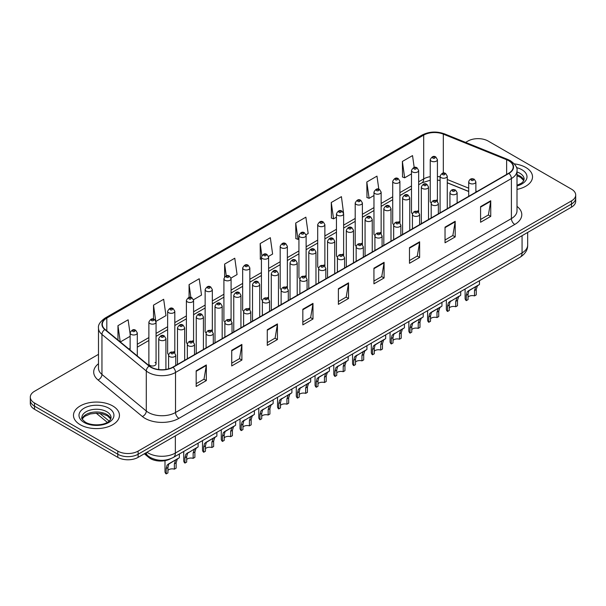 <?xml version="1.0" encoding="UTF-8"?>
<svg xmlns="http://www.w3.org/2000/svg" width="606" height="606" viewBox="0 0 606 606"><rect width="100%" height="100%" fill="white"/><g stroke="black" fill="none" stroke-linecap="round" stroke-linejoin="round"><path stroke-width="0.91" d="M417.61 210.843A3.591 2.076 0 0 1 418.655 212.214L418.663 170.475A3.591 2.076 180 0 1 416.443 172.392A3.591 2.076 180 0 1 412.527 171.937A3.591 2.076 180 0 1 411.482 170.475L411.482 212.305A3.591 2.076 0 0 0 412.489 213.751M399.907 223.046L399.907 181.3A3.591 2.076 180 0 1 397.688 183.217A3.591 2.076 180 0 1 393.771 182.77A3.591 2.076 180 0 1 392.718 181.3L392.718 223.137A3.591 2.076 0 0 0 393.733 224.576M380.091 232.499A3.591 2.076 0 0 1 381.144 233.871L381.144 192.132A3.591 2.076 180 0 1 378.932 194.049A3.591 2.076 180 0 1 375.016 193.602A3.591 2.076 180 0 1 373.963 192.132L373.963 233.961A3.591 2.076 0 0 0 374.978 235.408M361.335 243.332A3.591 2.076 0 0 1 362.388 244.703L362.388 202.965A3.591 2.076 180 0 1 360.169 204.881A3.591 2.076 180 0 1 356.26 204.427A3.591 2.076 180 0 1 355.207 202.965L355.207 244.794A3.591 2.076 0 0 0 356.214 246.233M342.579 254.156A3.591 2.076 0 0 1 343.625 255.527L343.632 213.789A3.591 2.076 180 0 1 341.413 215.706A3.591 2.076 180 0 1 337.504 215.259A3.591 2.076 180 0 1 336.451 213.789L336.451 255.626A3.591 2.076 0 0 0 337.459 257.065M324.877 266.367L324.877 224.621A3.591 2.076 180 0 1 322.657 226.538A3.591 2.076 180 0 1 318.741 226.083A3.591 2.076 180 0 1 317.695 224.621L317.695 266.451A3.591 2.076 0 0 0 318.703 267.897M305.068 275.813A3.591 2.076 0 0 1 306.113 277.192L306.121 235.454A3.591 2.076 180 0 1 303.901 237.363A3.591 2.076 180 0 1 299.985 236.916A3.591 2.076 180 0 1 298.932 235.454L298.932 277.283A3.591 2.076 0 0 0 299.947 278.722M287.358 288.024L287.358 246.278A3.591 2.076 180 0 1 285.146 248.195A3.591 2.076 180 0 1 281.229 247.748A3.591 2.076 180 0 1 280.177 246.278L280.177 288.115A3.591 2.076 0 0 0 281.192 289.554M267.549 297.478A3.591 2.076 0 0 1 268.602 298.849L268.602 257.111A3.591 2.076 180 0 1 266.382 259.027A3.591 2.076 180 0 1 262.474 258.573A3.591 2.076 180 0 1 261.421 257.111L261.421 298.94A3.591 2.076 0 0 0 262.428 300.387M249.846 309.681L249.846 267.935A3.591 2.076 180 0 1 247.627 269.852A3.591 2.076 180 0 1 243.718 269.405A3.591 2.076 180 0 1 242.665 267.935L242.665 309.772A3.591 2.076 0 0 0 243.673 311.211M230.038 319.135A3.591 2.076 0 0 1 231.083 320.506L231.091 278.768A3.591 2.076 180 0 1 228.871 280.684A3.591 2.076 180 0 1 224.955 280.237A3.591 2.076 180 0 1 223.909 278.768L223.909 320.597A3.591 2.076 0 0 0 224.917 322.044M211.282 329.967A3.591 2.076 0 0 1 212.327 331.338L212.327 289.6A3.591 2.076 180 0 1 210.115 291.516A3.591 2.076 180 0 1 206.199 291.062A3.591 2.076 180 0 1 205.146 289.6L205.146 331.429A3.591 2.076 0 0 0 206.161 332.868M192.519 340.792A3.591 2.076 0 0 1 193.572 342.163L193.572 300.425A3.591 2.076 180 0 1 191.36 302.341A3.591 2.076 180 0 1 187.443 301.894A3.591 2.076 180 0 1 186.39 300.425L186.39 342.261A3.591 2.076 0 0 0 187.405 343.7M173.763 351.624A3.591 2.076 0 0 1 174.816 352.995L174.816 311.257A3.591 2.076 180 0 1 172.596 313.173A3.591 2.076 180 0 1 168.688 312.719A3.591 2.076 180 0 1 167.635 311.257L167.635 353.086A3.591 2.076 0 0 0 168.642 354.533M156.06 363.918L156.06 322.089A3.591 2.076 180 0 1 153.841 323.998A3.591 2.076 180 0 1 149.932 323.551A3.591 2.076 180 0 1 148.879 322.089L148.879 363.918A3.591 2.076 0 0 0 149.932 365.38A3.591 2.076 0 0 0 153.841 365.835A3.591 2.076 0 0 0 156.06 363.918A3.591 2.076 0 0 0 155.007 362.449M436.365 200.01A3.591 2.076 0 0 1 437.411 201.381L437.418 159.643A3.591 2.076 180 0 1 435.199 161.56A3.591 2.076 180 0 1 431.29 161.113A3.591 2.076 180 0 1 430.237 159.643L430.237 201.48A3.591 2.076 0 0 0 431.245 202.919M468.696 191.504L447.273 182.838M399.899 223.046A3.591 2.076 0 0 0 398.854 221.667M324.869 266.36A3.591 2.076 0 0 0 323.824 264.989M287.358 288.017A3.591 2.076 0 0 0 286.305 286.646M249.839 309.681A3.591 2.076 0 0 0 248.793 308.302M170.422 458.825A14.362 8.295 180 0 1 148.864 457.515L144.326 453.773M525.788 167.461A22.983 13.271 0 0 0 514.305 163.87A22.983 13.271 0 0 1 525.788 167.461A22.983 13.271 0 0 1 532.515 176.846A22.983 13.271 0 0 0 525.788 167.461M112.716 405.944A22.983 13.271 0 0 0 87.673 403.066A22.983 13.271 0 0 0 73.485 415.33A22.983 13.271 0 0 0 80.212 424.708A22.983 13.271 0 0 0 105.262 427.586A22.983 13.271 0 0 0 119.45 415.33A22.983 13.271 0 0 0 112.716 405.944A22.983 13.271 0 0 0 87.673 403.066A22.983 13.271 0 0 0 73.485 415.33A22.983 13.271 0 0 0 80.212 424.708A22.983 13.271 0 0 0 105.262 427.586A22.983 13.271 0 0 0 119.45 415.33A22.983 13.271 0 0 0 112.716 405.944M508.684 160.719A15.324 8.848 180 0 1 513.176 166.976A15.324 8.848 180 0 1 508.684 173.233L172.816 367.145A15.324 8.848 180 0 1 149.432 365.963L105.088 329.399A15.324 8.848 180 0 1 102.316 324.324A15.324 8.848 180 0 1 106.807 318.074L423.692 135.115A15.324 8.848 180 0 1 443.312 134.131L506.639 159.726A15.324 8.848 180 0 1 508.684 160.719M508.957 160.56A15.703 9.067 0 0 0 506.858 159.545L443.531 133.949A15.703 9.067 0 0 0 423.42 134.964L106.535 317.915A15.703 9.067 0 0 0 104.777 329.528L149.114 366.085A15.703 9.067 0 0 0 173.089 367.297L508.957 173.384A15.703 9.067 0 0 0 508.957 160.56M98.49 354.343L34.504 391.287A14.362 8.295 0 0 0 30.3 397.15L30.3 403.407A14.362 8.295 0 0 0 34.504 409.27L117.799 457.356L117.799 454.227A14.362 8.295 0 0 0 138.115 454.227L571.496 204.017A14.362 8.295 0 0 0 575.7 198.154A14.362 8.295 0 0 1 571.496 204.017L138.115 454.227A14.362 8.295 0 0 1 117.799 454.227L34.504 406.141L117.799 454.227L117.799 451.099A14.362 8.295 0 0 0 138.115 451.099L571.496 200.889A14.362 8.295 0 0 0 575.7 195.026A14.362 8.295 0 0 0 571.496 189.163L488.201 141.077A14.362 8.295 0 0 0 467.885 141.077L465.597 142.395M30.3 400.278A14.362 8.295 0 0 0 34.504 406.141A14.362 8.295 0 0 1 30.3 400.278M196.177 370.819L196.177 386.454L206.335 380.591L206.335 364.956L196.177 370.819M196.177 383.681L204.002 379.167L206.298 365.471A3.833 2.212 -120 0 0 206.335 364.956M203.934 379.204L206.335 380.591M231.727 350.291L231.727 365.933L241.885 360.07L241.885 344.428L231.727 350.291M231.727 363.153L239.552 358.638L241.847 344.95A3.833 2.212 -120 0 0 241.885 344.428M239.484 358.676L241.885 360.07M267.276 329.77L267.276 345.405L277.434 339.542L277.434 323.907L267.276 329.77M267.276 342.632L275.101 338.118L277.396 324.422A3.833 2.212 -120 0 0 277.434 323.907M275.033 338.156L277.434 339.542M302.833 309.242L302.833 324.884L312.991 319.014L312.991 303.379L302.833 309.242M302.833 322.104L310.651 317.589L312.946 303.901A3.833 2.212 -120 0 0 312.991 303.379M310.583 317.627L312.991 319.014M480.581 206.616L480.581 222.258L490.739 216.395L490.739 200.753L480.581 206.616M480.581 219.478L488.406 214.963L490.701 201.275A3.833 2.212 -120 0 0 490.739 200.753M488.338 215.001L490.739 216.395M445.031 227.144L445.031 242.779L455.189 236.916L455.189 221.281L445.031 227.144M445.031 240.006L452.856 235.492L455.151 221.796A3.833 2.212 -120 0 0 455.189 221.281M452.788 235.529L455.189 236.916M409.482 247.665L409.482 263.307L419.64 257.444L419.64 241.802L409.482 247.665M409.482 260.535L417.307 256.012L419.602 242.324A3.833 2.212 -120 0 0 419.64 241.802M417.239 256.058L419.64 257.444M373.932 268.193L373.932 283.828L384.09 277.965L384.09 262.33L373.932 268.193M373.932 281.055L381.757 276.541L384.045 262.845A3.833 2.212 -120 0 0 384.09 262.33M381.689 276.578L384.09 277.965M338.383 288.721L338.383 304.356L348.541 298.493L348.541 282.85L338.383 288.721M338.383 301.583L346.208 297.061L348.495 283.373A3.833 2.212 -120 0 0 348.541 282.85M346.14 297.107L348.541 298.493M517.001 189.398A22.983 13.271 0 0 0 532.515 176.846A22.983 13.271 0 0 1 517.001 189.398M30.3 397.15A14.362 8.295 0 0 0 34.504 403.013L117.799 451.099M193.488 299.728L201.518 295.092L199.222 278.745L189.072 284.615L189.072 297.44M155.969 321.385L165.968 315.612L163.673 299.273L153.515 305.136L153.515 319.127M130.123 334.02L128.124 319.801L117.965 325.664L117.965 340.019M306.03 234.749L308.174 233.515L305.878 217.175L295.72 223.038L295.887 238.582M343.541 213.092L341.428 196.647L331.27 202.51L331.437 218.054M378.818 189.231L376.977 176.126L366.819 181.989L366.986 197.533M414.193 167.476L412.527 155.598L402.376 161.461L402.535 177.005M231 278.071L237.067 274.563L234.78 258.224L224.621 264.087L224.621 276.889M268.511 256.406L272.617 254.035L270.329 237.696L260.171 243.567L260.33 259.103M261.421 259.512L260.171 259.042M260.171 243.567L261.86 255.603M295.72 223.038L298.016 239.378L298.932 238.847M298.016 239.378L295.72 238.522M331.27 202.51L333.565 218.849L336.451 217.19M333.565 218.849L331.27 217.993M366.819 181.989L369.115 198.329L373.963 195.526M369.115 198.329L366.819 197.473M402.376 161.461L404.664 177.8L411.482 173.869M404.664 177.8L402.376 176.944M224.621 264.087L226.273 275.859M189.072 284.615L190.867 297.432M153.515 305.136L155.704 320.718M120.329 341.966L130.123 336.307M117.965 325.664L120.246 341.898M117.799 457.356A14.362 8.295 0 0 0 138.115 457.356L571.496 207.146A14.362 8.295 0 0 0 575.7 201.283L575.7 195.026M468.044 297.076A4.787 2.765 180 0 1 474.506 295.902L474.506 290.539L475.672 286.918L476.498 286.153L470.014 289.895L468.9 290.827L468.044 294.274L468.044 299.637L466.294 300.644A7.181 4.144 180 0 1 465.105 298.357L465.105 289.009M466.294 300.644L466.294 295.281L467.211 291.804L477.081 285.82M479.475 280.714L479.475 284.434L477.369 285.941L476.248 289.532L476.248 294.895L474.506 295.902M468.271 290.903L470.014 289.895L468.271 290.903M449.288 307.909A4.787 2.765 180 0 1 455.742 306.734L455.742 301.371L456.916 297.751L457.742 296.978L450.144 301.659L449.288 305.098L449.288 310.461L447.539 311.469A7.181 4.144 180 0 1 446.349 309.189L446.349 299.841M447.539 311.469L447.539 306.113L448.455 302.636L458.318 296.645M460.712 291.547L460.712 295.266L458.613 296.773L457.492 300.364L457.492 305.727L455.742 306.734M449.516 301.735L451.258 300.727L449.516 301.735M430.533 318.733A4.787 2.765 180 0 1 436.987 317.567L436.987 312.204L438.161 308.575L438.986 307.81L432.495 311.552L431.389 312.491L430.533 315.931L430.533 321.294L428.783 322.301A7.181 4.144 180 0 1 427.594 320.013L427.594 310.666M428.783 322.301L428.783 316.938L429.699 313.469L439.562 307.477M441.956 302.371L441.956 306.091L439.85 307.598L438.736 311.196L438.736 316.559L436.987 317.567M430.76 312.56L432.495 311.552L430.76 312.56M411.769 329.566A4.787 2.765 180 0 1 418.231 328.391L418.231 323.028L419.405 319.407L420.231 318.635L413.739 322.384L412.633 323.316L411.769 326.763L411.769 332.126L410.027 333.133A7.181 4.144 180 0 1 408.838 330.846L408.838 321.498M410.027 333.133L410.027 327.77L410.936 324.293L420.806 318.309M423.2 313.204L423.2 316.923L421.094 318.43L419.981 322.021L419.981 327.384L418.231 328.391M411.997 323.392L413.739 322.384L411.997 323.392M393.014 340.398A4.787 2.765 180 0 1 399.475 339.224L399.475 333.861L400.649 330.24L401.475 329.467L393.877 334.148L393.014 337.587L393.014 342.951L391.271 343.958A7.181 4.144 180 0 1 390.075 341.67L390.075 332.323M391.271 343.958L391.271 338.595L392.18 335.126L402.051 329.134M404.444 324.036L404.444 327.755L402.339 329.263L401.217 332.853L401.217 338.216L399.475 339.224M393.241 334.217L394.983 333.217L393.241 334.217M374.258 351.222A4.787 2.765 180 0 1 380.719 350.048L380.719 344.693L381.886 341.064L382.712 340.299L376.228 344.041L375.114 344.973L374.258 348.42L374.258 353.783L372.508 354.79A7.181 4.144 180 0 1 371.319 352.503L371.319 343.155M372.508 354.79L372.508 349.427L373.425 345.95L383.287 339.966M385.689 334.86L385.689 338.58L383.583 340.087L382.462 343.678L382.462 349.041L380.719 350.048M374.485 345.049L376.228 344.041L374.485 345.049M355.502 362.055A4.787 2.765 180 0 1 361.956 360.881L361.956 355.517L363.13 351.897L363.956 351.124L356.358 355.805L355.502 359.252L355.502 364.607L353.752 365.623A7.181 4.144 180 0 1 352.563 363.335L352.563 353.987M353.752 365.623L353.752 360.259L354.669 356.782L364.532 350.791M366.925 345.693L366.925 349.412L364.827 350.919L363.706 354.51L363.706 359.873L361.956 360.881M355.73 355.881L357.472 354.874L355.73 355.881M336.747 372.887A4.787 2.765 180 0 1 343.201 371.713L343.201 366.35L344.375 362.729L345.2 361.956L337.603 366.638L336.747 370.077L336.747 375.44L334.997 376.447A7.181 4.144 180 0 1 333.808 374.16L333.808 364.812M334.997 376.447L334.997 371.084L335.913 367.615L345.776 361.623M348.17 356.517L348.17 360.244L346.064 361.752L344.95 365.342L344.95 370.705L343.201 371.713M336.974 366.706L338.709 365.706L336.974 366.706M317.983 383.712A4.787 2.765 180 0 1 324.445 382.537L324.445 377.174L325.619 373.554L326.445 372.788L319.953 376.531L318.847 377.462L317.983 380.909L317.983 386.272L316.241 387.279A7.181 4.144 180 0 1 315.052 384.992L315.052 375.644M316.241 387.279L316.241 381.916L317.15 378.439L327.02 372.455M329.414 367.35L329.414 371.069L327.308 372.576L326.195 376.167L326.195 381.53L324.445 382.537M318.211 377.538L319.953 376.531L318.211 377.538M299.228 394.544A4.787 2.765 180 0 1 305.689 393.37L305.689 388.007L306.863 384.386L307.689 383.613L300.091 388.294L299.228 391.734L299.228 397.097L297.485 398.104A7.181 4.144 180 0 1 296.289 395.824L296.289 386.476M297.485 398.104L297.485 392.749L298.394 389.272L308.265 383.28M310.658 378.182L310.658 381.901L308.552 383.409L307.431 386.999L307.431 392.362L305.689 393.37M299.455 388.37L301.197 387.363L299.455 388.37M280.472 405.369A4.787 2.765 180 0 1 286.933 404.202L286.933 398.839L288.1 395.21L288.926 394.445L281.328 399.127L280.472 402.566L280.472 407.929L278.722 408.936A7.181 4.144 180 0 1 277.533 406.649L277.533 397.301M278.722 408.936L278.722 403.573L279.639 400.104L289.501 394.112M291.903 389.007L291.903 392.726L289.797 394.233L288.676 397.831L288.676 403.187L286.933 404.202M280.699 399.195L282.441 398.187L280.699 399.195M261.716 416.201A4.787 2.765 180 0 1 268.17 415.027L268.17 409.664L269.344 406.043L270.17 405.27L262.572 409.951L261.716 413.398L261.716 418.761L259.966 419.769A7.181 4.144 180 0 1 258.777 417.481L258.777 408.133M259.966 419.769L259.966 414.406L260.883 410.929L270.746 404.944M273.139 399.839L273.139 403.558L271.041 405.066L269.92 408.656L269.92 414.019L268.17 415.027M261.943 410.027L263.686 409.02L261.943 410.027M242.953 427.033A4.787 2.765 180 0 1 249.414 425.859L249.414 420.496L250.589 416.875L251.414 416.102L243.817 420.784L242.953 424.223L242.953 429.586L241.211 430.593A7.181 4.144 180 0 1 240.021 428.306L240.021 418.958M241.211 430.593L241.211 425.23L242.127 421.761L251.99 415.769M254.384 410.671L254.384 414.39L252.278 415.898L251.164 419.488L251.164 424.851L249.414 425.859M243.188 420.852L244.922 419.852L243.188 420.852M224.197 437.858A4.787 2.765 180 0 1 230.659 436.684L230.659 431.328L231.833 427.7L232.659 426.935L226.167 430.677L225.061 431.608L224.197 435.055L224.197 440.418L222.455 441.426A7.181 4.144 180 0 1 221.266 439.138L221.266 429.79M222.455 441.426L222.455 436.062L223.364 432.586L233.234 426.601M235.628 421.496L235.628 425.215L233.522 426.722L232.409 430.313L232.409 435.676L230.659 436.684M224.425 431.684L226.167 430.677L224.425 431.684M205.442 448.69A4.787 2.765 180 0 1 211.903 447.516L211.903 442.153L213.077 438.532L213.903 437.759L207.411 441.509L206.305 442.441L205.442 445.887L205.442 451.243L203.699 452.258A7.181 4.144 180 0 1 202.502 449.97L202.502 440.623M203.699 452.258L203.699 446.895L204.608 443.418L214.479 437.426M216.872 432.328L216.872 436.047L214.766 437.555L213.645 441.145L213.645 446.508L211.903 447.516M205.669 442.516L207.411 441.509L205.669 442.516M186.686 459.522A4.787 2.765 180 0 1 193.147 458.348L193.147 452.985L194.314 449.364L195.14 448.591L187.542 453.273L186.686 456.712L186.686 462.075L184.936 463.082A7.181 4.144 180 0 1 183.747 460.795L183.747 451.447M184.936 463.082L184.936 457.719L185.853 454.25L195.715 448.258M198.117 443.153L198.117 446.88L196.011 448.387L194.89 451.978L194.89 457.341L193.147 458.348M186.913 453.341L188.655 452.341L186.913 453.341M167.93 470.347A4.787 2.765 180 0 1 174.384 469.173L174.384 463.81L175.558 460.189L176.384 459.424L169.9 463.166L168.786 464.098L167.93 467.544L167.93 472.907L166.18 473.915A7.181 4.144 180 0 1 164.991 471.627L164.991 460.658M166.18 473.915L166.18 468.552L167.097 465.075L176.96 459.09M179.353 453.985L179.353 457.704L177.255 459.212L176.134 462.802L176.134 468.165L174.384 469.173M168.157 464.173L169.9 463.166L168.157 464.173M148.864 456.553L148.864 457.515M517.001 206.381A23.945 13.824 180 0 1 514.782 224.447L178.914 418.36A4.787 2.765 60 0 1 175.528 412.497L511.396 218.584A19.15 11.059 0 0 0 517.001 210.759L517.001 170.725A19.15 11.059 180 0 1 511.396 178.55A4.787 2.765 -120 0 0 508.957 173.384M178.914 418.36A23.945 13.824 180 0 1 145.054 418.36A23.945 13.824 180 0 1 142.372 416.511L98.028 379.954A23.945 13.824 180 0 1 98.49 363.729M148.44 412.497A19.15 11.059 0 0 0 175.528 412.497L175.528 372.463A19.15 11.059 180 0 1 146.296 370.986L101.952 334.421A19.15 11.059 180 0 1 98.49 328.081L98.49 368.115A19.15 11.059 0 0 0 101.952 374.455L146.296 411.019A19.15 11.059 0 0 0 148.44 412.497M517.001 170.725C517.645 167.733 515.441 164.4 510.403 160.719L507.889 159.492A4.787 2.242 112 0 0 506.858 159.545M507.889 159.492L444.562 133.896C436.631 131.085 429.101 131.494 421.973 135.115A4.787 2.765 60 0 1 423.42 134.964M106.535 317.915A4.787 2.765 -120 0 0 105.088 318.067C100.119 321.642 97.914 324.975 98.49 328.081M104.777 329.528A4.787 3.204 129.5 0 0 101.952 334.421L101.952 374.455A4.787 3.204 -50.5 0 1 98.028 379.954M444.562 133.896A4.787 2.242 112 0 0 443.531 133.949M149.114 366.085A4.787 3.204 129.5 0 0 146.296 370.986L146.296 411.019A4.787 3.204 -50.5 0 1 142.372 416.511M173.089 367.297A4.787 2.765 60 0 1 175.528 372.463L511.396 178.55L511.396 218.584A4.787 2.765 60 0 0 514.782 224.447M138.115 451.099L138.115 457.356M571.496 200.889L571.496 207.146M34.504 403.013L34.504 409.27M106.807 318.074L106.807 330.815M506.639 159.726L506.639 174.414M443.312 134.131L443.312 173.089M476.99 191.526L475.877 191.079M468.696 188.178L447.273 179.512M440.085 176.922A15.324 8.848 0 0 0 437.418 176.475M430.237 176.672A15.324 8.848 0 0 0 423.692 178.906L418.663 181.808M423.692 135.115L423.692 178.906A8.62 4.977 60 0 1 421.905 182.853L418.663 184.724M411.482 185.959L399.907 192.64M392.718 196.783L381.144 203.472M373.963 207.616L362.388 214.297M355.207 218.448L343.632 225.129M336.451 229.273L324.877 235.961M317.695 240.105L306.121 246.786M298.932 250.937L287.358 257.618M280.177 261.762L268.602 268.443M261.421 272.594L249.846 279.275M242.665 283.419L231.091 290.107M223.909 294.251L212.327 300.932M205.146 305.083L193.572 311.764M186.39 315.908L174.816 322.589M167.635 326.74L156.06 333.421M148.879 337.572L137.304 344.253M130.123 348.397L128.949 349.071M338.383 289.214L348.495 283.373M373.932 268.685L384.045 262.845M409.482 248.165L419.602 242.324M445.031 227.636L455.151 221.796M480.581 207.116L490.701 201.275M302.833 309.742L312.946 303.901M267.276 330.262L277.396 324.422M231.727 350.791L241.847 344.95M196.177 371.311L206.298 365.471M146.985 452.235A19.15 11.059 0 0 0 148.273 453.053A19.15 11.059 0 0 0 175.354 453.053L522.061 252.891A19.15 11.059 0 0 0 527.667 245.066C527.811 249.823 525.281 253.891 520.077 257.27L173.369 457.439A9.575 5.53 60 0 0 175.354 453.053L175.354 435.85M522.061 235.689L522.061 252.891A9.575 5.53 60 0 1 520.077 257.27M146.205 452.682A9.575 6.408 129.5 0 0 147.879 455.795L144.97 453.402M99.831 413.406L109.133 421.079M469.748 183.315A3.591 2.076 180 0 1 468.696 181.853C469.612 178.906 471.491 178.05 474.331 179.285L475.877 181.853A3.591 2.076 180 0 1 473.665 183.769A3.591 2.076 180 0 1 469.748 183.315M473.135 179.406A1.197 0.689 0 0 0 471.445 179.406A1.197 0.689 0 0 0 471.445 180.383A1.197 0.689 0 0 0 473.135 180.383A1.197 0.689 0 0 0 473.135 179.406M476.498 286.153L478.24 285.146M474.506 290.539L476.248 289.532M466.294 295.281L468.044 294.274M447.273 208.691L447.273 176.164A3.591 2.076 180 0 1 445.054 178.081A3.591 2.076 180 0 1 441.138 177.626A3.591 2.076 180 0 1 440.085 176.164L440.085 212.835M442.834 174.695A1.197 0.689 0 0 0 444.524 174.695A1.197 0.689 0 0 0 444.524 173.717A1.197 0.689 0 0 0 442.834 173.717A1.197 0.689 0 0 0 442.834 174.695M432.979 158.181A1.197 0.689 0 0 0 434.676 158.181A1.197 0.689 0 0 0 434.676 157.204A1.197 0.689 0 0 0 432.979 157.204A1.197 0.689 0 0 0 432.979 158.181M523.887 180.399A14.597 8.423 0 0 0 519.85 175.975A14.597 8.423 0 0 0 517.001 174.695M517.001 185.315L521.418 183.217L522.933 181.883L524.129 179.194A14.597 8.423 0 0 0 519.85 173.233A14.597 8.423 0 0 0 517.001 171.952M517.001 185.959A17.468 10.082 0 0 0 521.887 169.718A17.468 10.082 0 0 0 516.486 167.597M450.993 194.147A3.591 2.076 180 0 1 449.94 192.678C450.856 189.731 452.735 188.883 455.576 190.117L457.121 192.678A3.591 2.076 180 0 1 454.909 194.594A3.591 2.076 180 0 1 450.993 194.147M454.379 190.239A1.197 0.689 0 0 0 452.682 190.239A1.197 0.689 0 0 0 452.682 191.216A1.197 0.689 0 0 0 454.379 191.216A1.197 0.689 0 0 0 454.379 190.239M457.742 296.978L459.484 295.978M455.742 301.371L457.492 300.364M447.539 306.113L449.288 305.098M432.237 204.972A3.591 2.076 180 0 1 431.184 203.51C432.101 200.563 433.979 199.707 436.82 200.95L438.365 203.51A3.591 2.076 180 0 1 436.146 205.426A3.591 2.076 180 0 1 432.237 204.972M435.623 201.063A1.197 0.689 0 0 0 433.926 201.063A1.197 0.689 0 0 0 433.926 202.04A1.197 0.689 0 0 0 435.623 202.04A1.197 0.689 0 0 0 435.623 201.063M438.986 307.81L440.729 306.803M436.987 312.204L438.736 311.196M428.783 316.938L430.533 315.931M413.481 215.804A3.591 2.076 180 0 1 412.428 214.342C413.345 211.396 415.224 210.54 418.064 211.774L419.61 214.342A3.591 2.076 180 0 1 417.39 216.251A3.591 2.076 180 0 1 413.481 215.804M416.867 211.895A1.197 0.689 0 0 0 415.171 211.895A1.197 0.689 0 0 0 415.171 212.873A1.197 0.689 0 0 0 416.867 212.873A1.197 0.689 0 0 0 416.867 211.895M420.231 318.635L421.973 317.635M418.231 323.028L419.981 322.021M410.027 327.77L411.769 326.763M394.718 226.636A3.591 2.076 180 0 1 393.673 225.167C394.589 222.22 396.468 221.364 399.301 222.607L400.854 225.167A3.591 2.076 180 0 1 398.634 227.083A3.591 2.076 180 0 1 394.718 226.636M398.104 222.728A1.197 0.689 0 0 0 396.415 222.728A1.197 0.689 0 0 0 396.415 223.705A1.197 0.689 0 0 0 398.104 223.705A1.197 0.689 0 0 0 398.104 222.728M401.475 329.467L403.217 328.46M399.475 333.861L401.217 332.853M391.271 338.595L393.014 337.587M428.51 219.516L428.51 186.989A3.591 2.076 180 0 1 426.298 188.905A3.591 2.076 180 0 1 422.382 188.458A3.591 2.076 180 0 1 421.329 186.989L421.329 223.667M424.079 185.527A1.197 0.689 0 0 0 425.768 185.527A1.197 0.689 0 0 0 425.768 184.55A1.197 0.689 0 0 0 424.079 184.55A1.197 0.689 0 0 0 424.079 185.527M409.754 230.348L409.754 197.821A3.591 2.076 180 0 1 407.543 199.738A3.591 2.076 180 0 1 403.626 199.291A3.591 2.076 180 0 1 402.573 197.821L402.573 234.492M405.316 196.352A1.197 0.689 0 0 0 407.012 196.352A1.197 0.689 0 0 0 407.012 195.374A1.197 0.689 0 0 0 405.316 195.374A1.197 0.689 0 0 0 405.316 196.352M390.999 241.173L390.999 208.653A3.591 2.076 180 0 1 388.779 210.562A3.591 2.076 180 0 1 384.871 210.115A3.591 2.076 180 0 1 383.818 208.653L383.818 245.324M386.56 207.184A1.197 0.689 0 0 0 388.257 207.184A1.197 0.689 0 0 0 388.257 206.207A1.197 0.689 0 0 0 386.56 206.207A1.197 0.689 0 0 0 386.56 207.184M110.815 418.875A14.597 8.423 0 0 0 106.785 414.451A14.597 8.423 0 0 0 92.135 412.36A14.597 8.423 0 0 0 82.113 418.875M106.785 411.716A14.597 8.423 0 0 0 90.885 409.891A14.597 8.423 0 0 0 81.871 417.67C81.106 418.125 82.333 419.67 85.552 422.314C93.051 426.7 109.739 425.48 111.065 417.67A14.597 8.423 0 0 0 106.785 411.716M84.113 422.458A17.468 10.082 0 0 0 108.815 422.458A17.468 10.082 0 0 0 108.815 408.194A17.468 10.082 0 0 0 84.113 408.194A17.468 10.082 0 0 0 84.113 422.458M375.962 237.461A3.591 2.076 180 0 1 374.909 235.999C375.826 233.052 377.705 232.196 380.545 233.439L382.091 235.999A3.591 2.076 180 0 1 379.879 237.916A3.591 2.076 180 0 1 375.962 237.461M379.348 233.552A1.197 0.689 0 0 0 377.659 233.552A1.197 0.689 0 0 0 377.659 234.53A1.197 0.689 0 0 0 379.348 234.53A1.197 0.689 0 0 0 379.348 233.552M382.712 340.299L384.454 339.292M380.719 344.693L382.462 343.678M372.508 349.427L374.258 348.42M357.207 248.293A3.591 2.076 180 0 1 356.154 246.824C357.07 243.877 358.949 243.029 361.79 244.263L363.335 246.824A3.591 2.076 180 0 1 361.123 248.74A3.591 2.076 180 0 1 357.207 248.293M360.593 244.385A1.197 0.689 0 0 0 358.896 244.385A1.197 0.689 0 0 0 358.896 245.362A1.197 0.689 0 0 0 360.593 245.362A1.197 0.689 0 0 0 360.593 244.385M363.956 351.124L365.698 350.124M361.956 355.517L363.706 354.51M353.752 360.259L355.502 359.252M338.451 259.126A3.591 2.076 180 0 1 337.398 257.656C338.315 254.709 340.193 253.853 343.034 255.096L344.579 257.656A3.591 2.076 180 0 1 342.36 259.573A3.591 2.076 180 0 1 338.451 259.126M341.837 255.209A1.197 0.689 0 0 0 340.14 255.209A1.197 0.689 0 0 0 340.14 256.186A1.197 0.689 0 0 0 341.837 256.186A1.197 0.689 0 0 0 341.837 255.209M345.2 361.956L346.943 360.949M343.201 366.35L344.95 365.342M334.997 371.084L336.747 370.077M372.243 252.005L372.243 219.478A3.591 2.076 180 0 1 370.024 221.395A3.591 2.076 180 0 1 366.107 220.948A3.591 2.076 180 0 1 365.062 219.478L365.062 256.149M367.804 218.016A1.197 0.689 0 0 0 369.493 218.016A1.197 0.689 0 0 0 369.493 217.039A1.197 0.689 0 0 0 367.804 217.039A1.197 0.689 0 0 0 367.804 218.016M353.487 262.837L353.487 230.31A3.591 2.076 180 0 1 351.268 232.227A3.591 2.076 180 0 1 347.352 231.772A3.591 2.076 180 0 1 346.299 230.31L346.299 266.981M349.048 228.841A1.197 0.689 0 0 0 350.738 228.841A1.197 0.689 0 0 0 350.738 227.864A1.197 0.689 0 0 0 349.048 227.864A1.197 0.689 0 0 0 349.048 228.841M334.724 273.662L334.724 241.135A3.591 2.076 180 0 1 332.512 243.051A3.591 2.076 180 0 1 328.596 242.605A3.591 2.076 180 0 1 327.543 241.135L327.543 277.813M330.293 239.673A1.197 0.689 0 0 0 331.982 239.673A1.197 0.689 0 0 0 331.982 238.696A1.197 0.689 0 0 0 330.293 238.696A1.197 0.689 0 0 0 330.293 239.673M319.695 269.95A3.591 2.076 180 0 1 318.642 268.488C319.559 265.542 321.438 264.686 324.278 265.92L325.823 268.488A3.591 2.076 180 0 1 323.604 270.405A3.591 2.076 180 0 1 319.695 269.95M323.081 266.042A1.197 0.689 0 0 0 321.385 266.042A1.197 0.689 0 0 0 321.385 267.019A1.197 0.689 0 0 0 323.081 267.019A1.197 0.689 0 0 0 323.081 266.042M326.445 372.788L328.187 371.781M324.445 377.174L326.195 376.167M316.241 381.916L317.983 380.909M300.932 280.783A3.591 2.076 180 0 1 299.879 279.313C300.803 276.366 302.682 275.518 305.515 276.753L307.068 279.313A3.591 2.076 180 0 1 304.848 281.229A3.591 2.076 180 0 1 300.932 280.783M304.318 276.874A1.197 0.689 0 0 0 302.629 276.874A1.197 0.689 0 0 0 302.629 277.851A1.197 0.689 0 0 0 304.318 277.851A1.197 0.689 0 0 0 304.318 276.874M307.689 383.613L309.424 382.613M305.689 388.007L307.431 386.999M297.485 392.749L299.228 391.734M282.176 291.607A3.591 2.076 180 0 1 281.123 290.145C282.04 287.199 283.919 286.343 286.759 287.585L288.305 290.145A3.591 2.076 180 0 1 286.093 292.062A3.591 2.076 180 0 1 282.176 291.607M285.562 287.698A1.197 0.689 0 0 0 283.873 287.698A1.197 0.689 0 0 0 283.873 288.676A1.197 0.689 0 0 0 285.562 288.676A1.197 0.689 0 0 0 285.562 287.698M288.926 394.445L290.668 393.438M286.933 398.839L288.676 397.831M278.722 403.573L280.472 402.566M263.421 302.439A3.591 2.076 180 0 1 262.368 300.977C263.284 298.031 265.163 297.175 268.003 298.41L269.549 300.977A3.591 2.076 180 0 1 267.337 302.886A3.591 2.076 180 0 1 263.421 302.439M266.807 298.531A1.197 0.689 0 0 0 265.11 298.531A1.197 0.689 0 0 0 265.11 299.508A1.197 0.689 0 0 0 266.807 299.508A1.197 0.689 0 0 0 266.807 298.531M270.17 405.27L271.912 404.27M268.17 409.664L269.92 408.656M259.966 414.406L261.716 413.398M244.665 313.272A3.591 2.076 180 0 1 243.612 311.802C244.529 308.855 246.407 308 249.248 309.242L250.793 311.802A3.591 2.076 180 0 1 248.574 313.719A3.591 2.076 180 0 1 244.665 313.272M248.051 309.363A1.197 0.689 0 0 0 246.354 309.363A1.197 0.689 0 0 0 246.354 310.34A1.197 0.689 0 0 0 248.051 310.34A1.197 0.689 0 0 0 248.051 309.363M251.414 416.102L253.156 415.095M249.414 420.496L251.164 419.488M241.211 425.23L242.953 424.223M315.968 284.494L315.968 251.967A3.591 2.076 180 0 1 313.756 253.884A3.591 2.076 180 0 1 309.84 253.437A3.591 2.076 180 0 1 308.787 251.967L308.787 288.638M311.529 250.505A1.197 0.689 0 0 0 313.226 250.505A1.197 0.689 0 0 0 313.226 249.528A1.197 0.689 0 0 0 311.529 249.528A1.197 0.689 0 0 0 311.529 250.505M297.213 295.327L297.213 262.799A3.591 2.076 180 0 1 294.993 264.716A3.591 2.076 180 0 1 291.085 264.261A3.591 2.076 180 0 1 290.032 262.799L290.032 299.47M292.774 261.33A1.197 0.689 0 0 0 294.471 261.33A1.197 0.689 0 0 0 294.471 260.353A1.197 0.689 0 0 0 292.774 260.353A1.197 0.689 0 0 0 292.774 261.33M278.457 306.151L278.457 273.624A3.591 2.076 180 0 1 276.238 275.541A3.591 2.076 180 0 1 272.321 275.094A3.591 2.076 180 0 1 271.276 273.624L271.276 310.302M274.018 272.162A1.197 0.689 0 0 0 275.707 272.162A1.197 0.689 0 0 0 275.707 271.185A1.197 0.689 0 0 0 274.018 271.185A1.197 0.689 0 0 0 274.018 272.162M259.701 316.983L259.701 284.456A3.591 2.076 180 0 1 257.482 286.373A3.591 2.076 180 0 1 253.566 285.918A3.591 2.076 180 0 1 252.513 284.456L252.513 321.127M255.262 282.987A1.197 0.689 0 0 0 256.952 282.987A1.197 0.689 0 0 0 256.952 282.01A1.197 0.689 0 0 0 255.262 282.01A1.197 0.689 0 0 0 255.262 282.987M240.938 327.808L240.938 295.289A3.591 2.076 180 0 1 238.726 297.198A3.591 2.076 180 0 1 234.81 296.751A3.591 2.076 180 0 1 233.757 295.289L233.757 331.959M236.507 293.819A1.197 0.689 0 0 0 238.196 293.819A1.197 0.689 0 0 0 238.196 292.842A1.197 0.689 0 0 0 236.507 292.842A1.197 0.689 0 0 0 236.507 293.819M225.909 324.096A3.591 2.076 180 0 1 224.856 322.634C225.773 319.688 227.651 318.832 230.492 320.074L232.037 322.634A3.591 2.076 180 0 1 229.818 324.551A3.591 2.076 180 0 1 225.909 324.096M229.295 320.188A1.197 0.689 0 0 0 227.598 320.188A1.197 0.689 0 0 0 227.598 321.165A1.197 0.689 0 0 0 229.295 321.165A1.197 0.689 0 0 0 229.295 320.188M232.659 426.935L234.401 425.927M230.659 431.328L232.409 430.313M222.455 436.062L224.197 435.055M207.146 334.929A3.591 2.076 180 0 1 206.093 333.459C207.017 330.512 208.896 329.664 211.729 330.899L213.282 333.459A3.591 2.076 180 0 1 211.062 335.376A3.591 2.076 180 0 1 207.146 334.929M210.532 331.02A1.197 0.689 0 0 0 208.843 331.02A1.197 0.689 0 0 0 208.843 331.997A1.197 0.689 0 0 0 210.532 331.997A1.197 0.689 0 0 0 210.532 331.02M213.903 437.759L215.638 436.759M211.903 442.153L213.645 441.145M203.699 446.895L205.442 445.887M188.39 345.761A3.591 2.076 180 0 1 187.337 344.291C188.254 341.345 190.132 340.489 192.973 341.731L194.518 344.291A3.591 2.076 180 0 1 192.307 346.208A3.591 2.076 180 0 1 188.39 345.761M191.776 341.845A1.197 0.689 0 0 0 190.087 341.845A1.197 0.689 0 0 0 190.087 342.822A1.197 0.689 0 0 0 191.776 342.822A1.197 0.689 0 0 0 191.776 341.845M195.14 448.591L196.882 447.584M193.147 452.985L194.89 451.978M184.936 457.719L186.686 456.712M169.635 356.586A3.591 2.076 180 0 1 168.582 355.124C169.498 352.177 171.377 351.321 174.217 352.556L175.763 355.124A3.591 2.076 180 0 1 173.551 357.04A3.591 2.076 180 0 1 169.635 356.586M173.021 352.677A1.197 0.689 0 0 0 171.324 352.677A1.197 0.689 0 0 0 171.324 353.654A1.197 0.689 0 0 0 173.021 353.654A1.197 0.689 0 0 0 173.021 352.677M176.384 459.424L178.126 458.416M174.384 463.81L176.134 462.802M166.18 468.552L167.93 467.544M222.182 338.64L222.182 306.113A3.591 2.076 180 0 1 219.97 308.03A3.591 2.076 180 0 1 216.054 307.583A3.591 2.076 180 0 1 215.001 306.113L215.001 342.784M217.743 304.651A1.197 0.689 0 0 0 219.44 304.651A1.197 0.689 0 0 0 219.44 303.674A1.197 0.689 0 0 0 217.743 303.674A1.197 0.689 0 0 0 217.743 304.651M203.427 349.473L203.427 316.946A3.591 2.076 180 0 1 201.207 318.862A3.591 2.076 180 0 1 197.298 318.408A3.591 2.076 180 0 1 196.246 316.946L196.246 353.616M198.988 315.476A1.197 0.689 0 0 0 200.684 315.476A1.197 0.689 0 0 0 200.684 314.499A1.197 0.689 0 0 0 198.988 314.499A1.197 0.689 0 0 0 198.988 315.476M184.671 360.297L184.671 327.77A3.591 2.076 180 0 1 182.451 329.687A3.591 2.076 180 0 1 178.535 329.24A3.591 2.076 180 0 1 177.49 327.77L177.49 364.448M180.232 326.308A1.197 0.689 0 0 0 181.921 326.308A1.197 0.689 0 0 0 181.921 325.331A1.197 0.689 0 0 0 180.232 325.331A1.197 0.689 0 0 0 180.232 326.308M165.915 369.44L165.915 338.602A3.591 2.076 180 0 1 163.696 340.519A3.591 2.076 180 0 1 159.779 340.072A3.591 2.076 180 0 1 158.727 338.602L158.727 369.531M161.476 337.141A1.197 0.689 0 0 0 163.165 337.141A1.197 0.689 0 0 0 163.165 336.156A1.197 0.689 0 0 0 161.476 336.156A1.197 0.689 0 0 0 161.476 337.141M414.224 169.006A1.197 0.689 0 0 0 415.913 169.006A1.197 0.689 0 0 0 415.913 168.029A1.197 0.689 0 0 0 414.224 168.029A1.197 0.689 0 0 0 414.224 169.006M395.468 179.838A1.197 0.689 0 0 0 397.157 179.838A1.197 0.689 0 0 0 397.157 178.861A1.197 0.689 0 0 0 395.468 178.861A1.197 0.689 0 0 0 395.468 179.838M376.705 190.663A1.197 0.689 0 0 0 378.402 190.663A1.197 0.689 0 0 0 378.402 189.686A1.197 0.689 0 0 0 376.705 189.686A1.197 0.689 0 0 0 376.705 190.663M357.949 201.495A1.197 0.689 0 0 0 359.646 201.495A1.197 0.689 0 0 0 359.646 200.518A1.197 0.689 0 0 0 357.949 200.518A1.197 0.689 0 0 0 357.949 201.495M339.193 212.327A1.197 0.689 0 0 0 340.89 212.327A1.197 0.689 0 0 0 340.89 211.35A1.197 0.689 0 0 0 339.193 211.35A1.197 0.689 0 0 0 339.193 212.327M320.438 223.152A1.197 0.689 0 0 0 322.127 223.152A1.197 0.689 0 0 0 322.127 222.175A1.197 0.689 0 0 0 320.438 222.175A1.197 0.689 0 0 0 320.438 223.152M301.682 233.984A1.197 0.689 0 0 0 303.371 233.984A1.197 0.689 0 0 0 303.371 233.007A1.197 0.689 0 0 0 301.682 233.007A1.197 0.689 0 0 0 301.682 233.984M282.919 244.816A1.197 0.689 0 0 0 284.615 244.816A1.197 0.689 0 0 0 284.615 243.839A1.197 0.689 0 0 0 282.919 243.839A1.197 0.689 0 0 0 282.919 244.816M264.163 255.641A1.197 0.689 0 0 0 265.86 255.641A1.197 0.689 0 0 0 265.86 254.664A1.197 0.689 0 0 0 264.163 254.664A1.197 0.689 0 0 0 264.163 255.641M245.407 266.473A1.197 0.689 0 0 0 247.104 266.473A1.197 0.689 0 0 0 247.104 265.496A1.197 0.689 0 0 0 245.407 265.496A1.197 0.689 0 0 0 245.407 266.473M226.652 277.298A1.197 0.689 0 0 0 228.341 277.298A1.197 0.689 0 0 0 228.341 276.321A1.197 0.689 0 0 0 226.652 276.321A1.197 0.689 0 0 0 226.652 277.298M207.896 288.13A1.197 0.689 0 0 0 209.585 288.13A1.197 0.689 0 0 0 209.585 287.153A1.197 0.689 0 0 0 207.896 287.153A1.197 0.689 0 0 0 207.896 288.13M189.133 298.963A1.197 0.689 0 0 0 190.829 298.963A1.197 0.689 0 0 0 190.829 297.985A1.197 0.689 0 0 0 189.133 297.985A1.197 0.689 0 0 0 189.133 298.963M170.377 309.787A1.197 0.689 0 0 0 172.074 309.787A1.197 0.689 0 0 0 172.074 308.81A1.197 0.689 0 0 0 170.377 308.81A1.197 0.689 0 0 0 170.377 309.787M151.621 320.619A1.197 0.689 0 0 0 153.318 320.619A1.197 0.689 0 0 0 153.318 319.642A1.197 0.689 0 0 0 151.621 319.642A1.197 0.689 0 0 0 151.621 320.619M137.304 355.957L137.304 332.914A3.591 2.076 180 0 1 135.085 334.83A3.591 2.076 180 0 1 131.169 334.383A3.591 2.076 180 0 1 130.123 332.914L130.123 350.041M132.865 331.452A1.197 0.689 0 0 0 134.555 331.452A1.197 0.689 0 0 0 134.555 330.475A1.197 0.689 0 0 0 132.865 330.475A1.197 0.689 0 0 0 132.865 331.452M421.973 135.115L105.088 318.067M440.085 180.444L437.418 180.088M430.237 180.24L421.905 182.853M411.482 188.875L399.907 195.556M392.718 199.7L381.144 206.381M373.963 210.532L362.388 217.213M355.207 221.357L343.632 228.045M336.451 232.189L324.877 238.87M317.695 243.021L306.121 249.702M298.932 253.846L287.358 260.535M280.177 264.678L268.602 271.359M261.421 275.51L249.846 282.191M242.665 286.335L231.091 293.016M223.909 297.167L212.327 303.848M205.146 307.992L193.572 314.681M186.39 318.824L174.816 325.505M167.635 329.656L156.06 336.338M148.879 340.481L137.304 347.17M468.696 191.398L447.273 182.739M173.369 457.439C165.665 461.31 157.961 461.31 150.25 457.439L147.879 455.795M527.667 245.066L527.667 232.446M107.315 422.352L96.218 413.201M468.696 196.314L468.696 181.853M475.877 192.17L475.877 181.853M447.273 176.164L445.721 173.596C443.637 172.096 441.759 172.952 440.085 176.164M437.418 159.643L435.873 157.083C433.79 155.575 431.911 156.431 430.237 159.643M523.811 180.558L520.448 177.285L517.001 175.808M449.94 207.146L449.94 192.678M457.121 203.002L457.121 192.678M431.184 217.978L431.184 203.51M438.365 213.827L438.365 203.51M412.428 228.803L412.428 214.342M419.61 224.659L419.61 214.342M393.673 239.635L393.673 225.167M400.854 235.484L400.854 225.167M428.51 186.989L426.965 184.429C424.882 182.929 423.003 183.777 421.329 186.989M409.754 197.821L408.209 195.261C406.126 193.753 404.247 194.609 402.573 197.821M390.999 208.653L389.453 206.085C387.37 204.586 385.492 205.442 383.818 208.653M110.746 419.041L107.383 415.769L102.247 413.83L96.452 413.201L90.279 413.928L84.514 416.436L82.189 419.041M374.909 250.467L374.909 235.999M382.091 246.316L382.091 235.999M356.154 261.292L356.154 246.824M363.335 257.149L363.335 246.824M337.398 272.124L337.398 257.656M344.579 267.973L344.579 257.656M372.243 219.478L370.69 216.918C368.607 215.41 366.736 216.266 365.062 219.478M353.487 230.31L351.935 227.75C349.851 226.243 347.973 227.099 346.299 230.31M334.724 241.135L333.179 238.575C331.096 237.075 329.217 237.923 327.543 241.135M318.642 282.949L318.642 268.488M325.823 278.805L325.823 268.488M299.879 293.781L299.879 279.313M307.068 289.638L307.068 279.313M281.123 304.613L281.123 290.145M288.305 300.462L288.305 290.145M262.368 315.438L262.368 300.977M269.549 311.295L269.549 300.977M243.612 326.27L243.612 311.802M250.793 322.119L250.793 311.802M315.968 251.967L314.423 249.407C312.34 247.899 310.461 248.755 308.787 251.967M297.213 262.799L295.667 260.232C293.584 258.732 291.706 259.588 290.032 262.799M278.457 273.624L276.904 271.064C274.821 269.564 272.95 270.412 271.276 273.624M259.701 284.456L258.148 281.896C256.065 280.389 254.187 281.245 252.513 284.456M240.938 295.289L239.393 292.721C237.31 291.221 235.431 292.077 233.757 295.289M224.856 337.103L224.856 322.634M232.037 332.952L232.037 322.634M206.093 347.927L206.093 333.459M213.282 343.784L213.282 333.459M187.337 358.76L187.337 344.291M194.518 354.608L194.518 344.291M168.582 368.872L168.582 355.124M175.763 365.441L175.763 355.124M222.182 306.113L220.637 303.553C218.554 302.046 216.675 302.902 215.001 306.113M203.427 316.946L201.881 314.385C199.798 312.878 197.92 313.734 196.246 316.946M184.671 327.77L183.118 325.21C181.035 323.71 179.156 324.558 177.49 327.77M165.915 338.602L164.362 336.042C162.279 334.535 160.401 335.391 158.727 338.602M418.663 170.475L417.11 167.915C415.027 166.408 413.148 167.264 411.482 170.475M399.907 181.3L398.354 178.74C396.271 177.24 394.392 178.088 392.718 181.3M381.144 192.132L379.598 189.572C377.515 188.065 375.637 188.921 373.963 192.132M362.388 202.965L360.843 200.397C358.76 198.897 356.881 199.753 355.207 202.965M343.632 213.789L342.087 211.229C340.004 209.721 338.125 210.577 336.451 213.789M324.877 224.621L323.324 222.061C321.241 220.554 319.362 221.41 317.695 224.621M306.121 235.454L304.568 232.886C302.485 231.386 300.606 232.234 298.932 235.454M287.358 246.278L285.812 243.718C283.729 242.211 281.851 243.067 280.177 246.278M268.602 257.111L267.057 254.55C264.974 253.043 263.095 253.899 261.421 257.111M249.846 267.935L248.301 265.375C246.218 263.875 244.339 264.724 242.665 267.935M231.091 278.768L229.538 276.207C227.455 274.7 225.576 275.556 223.909 278.768M212.327 289.6L210.782 287.032C208.699 285.532 206.82 286.388 205.146 289.6M193.572 300.425L192.026 297.864C189.943 296.357 188.065 297.213 186.39 300.425M174.816 311.257L173.271 308.696C171.187 307.189 169.309 308.045 167.635 311.257M156.06 322.089L154.515 319.521C152.432 318.021 150.553 318.87 148.879 322.089M137.304 332.914L135.752 330.353C133.668 328.846 131.79 329.702 130.123 332.914"/></g></svg>
